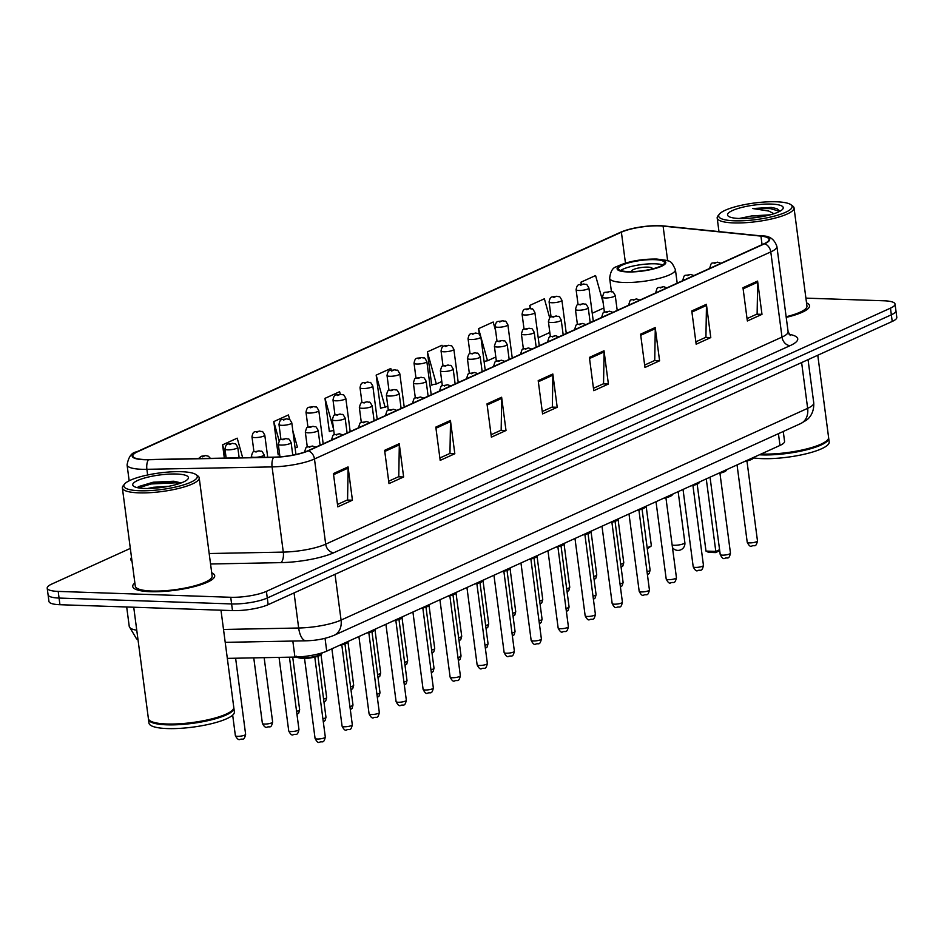 <?xml version="1.0" encoding="UTF-8"?>
<svg xmlns="http://www.w3.org/2000/svg" width="944" height="944" viewBox="0 0 944 944"><rect width="100%" height="100%" fill="white"/><g stroke="black" fill="none" stroke-linecap="round" stroke-linejoin="round"><path stroke-width="1.42" d="M783.26 431.479L784.558 441.344A25.842 5.817 172.5 0 1 779.98 445.438L326.73 651.136A25.842 5.817 172.5 0 1 294.929 657.071L227.327 658.381M130.331 548.405L51.778 584.053A25.842 5.817 -7.5 0 0 47.2 588.136L48.958 601.446A25.842 5.817 -7.5 0 0 59.944 604.715L232.484 610.591A25.842 5.817 -7.5 0 0 268.155 604.667L892.222 321.456A25.842 5.817 -7.5 0 0 896.8 317.361L895.927 310.706A25.842 5.817 -7.5 0 1 891.348 314.8A25.842 5.817 -7.5 0 0 895.927 310.706L895.042 304.051A25.842 5.817 -7.5 0 0 884.056 300.794L805.905 298.127M47.2 588.136A25.842 5.817 -7.5 0 0 58.186 591.404L230.737 597.281L231.61 603.936A25.842 5.817 -7.5 0 0 267.282 598.012L891.348 314.8L267.282 598.012A25.842 5.817 -7.5 0 1 231.61 603.936L59.059 598.059L231.61 603.936L232.484 610.591M48.073 594.791A25.842 5.817 -7.5 0 0 59.059 598.059A25.842 5.817 -7.5 0 1 48.073 594.791M150.308 591.687A41.335 9.298 -7.5 0 0 193.249 586.873A41.335 9.298 -7.5 0 0 214.701 575.675A41.335 9.298 -7.5 0 0 211.716 572.796A41.335 9.298 -7.5 0 1 214.701 575.675A41.335 9.298 -7.5 0 1 193.249 586.873A41.335 9.298 -7.5 0 1 150.308 591.687A41.335 9.298 -7.5 0 1 132.726 586.46A41.335 9.298 -7.5 0 0 150.308 591.687M786.222 317.373A41.335 9.298 -7.5 0 0 809.515 305.726A41.335 9.298 -7.5 0 0 806.53 302.859A41.335 9.298 -7.5 0 1 809.515 305.726A41.335 9.298 -7.5 0 1 786.222 317.373M144.574 459.527A27.553 6.195 172.5 0 1 132.844 456.046A27.553 6.195 172.5 0 1 137.73 451.68L621.388 232.189A27.553 6.195 172.5 0 1 663.089 226.112L760.947 236.118A27.553 6.195 172.5 0 1 769.006 239.351A27.553 6.195 172.5 0 1 764.121 243.717L307.815 450.807A27.553 6.195 172.5 0 1 273.902 457.144L148.704 459.551A27.553 6.195 172.5 0 1 144.574 459.527M144.184 459.704A28.249 6.36 -7.5 0 0 148.42 459.728L273.607 457.321A28.249 6.36 -7.5 0 0 308.369 450.819L764.687 243.741A28.249 6.36 -7.5 0 0 761.43 235.941L663.573 225.946A28.249 6.36 -7.5 0 0 660.281 225.71A28.249 6.36 -7.5 0 0 626.061 230.218A28.249 6.36 -7.5 0 0 620.822 232.165L137.163 451.657A28.249 6.36 -7.5 0 0 144.184 459.704M442.5 347.062L441.993 345.256L427.372 351.888L431.75 385.164L432.989 384.609M289.714 419.62L288.416 414.947L273.784 421.59L278.173 454.866L279.412 454.3M340.324 394.285L339.604 391.713L324.984 398.356L329.362 431.632L330.601 431.066M391.276 370.178L390.804 368.479L376.172 375.122L380.55 408.398L381.789 407.832M134.874 582.92A41.335 9.298 -7.5 0 0 132.726 586.46A41.335 9.298 -7.5 0 1 134.874 582.92M230.737 597.281A25.842 5.817 -7.5 0 0 266.409 591.357L890.475 308.145A25.842 5.817 -7.5 0 0 895.042 304.051M655.207 327.533L659.596 360.809L644.964 367.452L640.587 334.176L655.207 327.533A6.891 5.393 -114.4 0 1 655.278 328.689L640.728 335.285M706.407 304.298L710.785 337.586L696.165 344.218L691.775 310.942L706.407 304.298A6.891 5.393 -114.4 0 1 706.466 305.455L691.928 312.063M757.595 281.076L761.985 314.352L747.353 320.984L742.975 287.708L757.595 281.076A6.891 5.393 -114.4 0 1 757.666 282.221L743.117 288.829M501.63 397.235L506.008 430.511L491.387 437.155L487.01 403.867L501.63 397.235A6.891 5.393 -114.4 0 1 501.701 398.392L487.151 404.988M450.441 420.469L454.819 453.745L440.187 460.377L435.809 427.101L450.441 420.469A6.891 5.393 -114.4 0 1 450.5 421.614L435.963 428.222M399.241 443.704L403.631 476.98L388.999 483.611L384.621 450.335L399.241 443.704A6.891 5.393 -114.4 0 1 399.312 444.848L384.763 451.456M348.053 466.926L352.431 500.214L337.81 506.845L333.421 473.569L348.053 466.926A6.891 5.393 -114.4 0 1 348.124 468.082L333.574 474.69M604.018 350.767L608.396 384.043L593.776 390.686L589.386 357.41L604.018 350.767A6.891 5.393 -114.4 0 1 604.089 351.923L589.54 358.519M552.83 374.001L557.208 407.277L542.576 413.92L538.198 380.644L552.83 374.001A6.891 5.393 -114.4 0 1 552.889 375.157L538.34 381.754M495.647 330.837L493.181 322.022L478.561 328.654L479.281 334.176M549.715 317.916L544.381 298.788L529.749 305.419L530.162 308.499M603.181 302.835L595.57 275.554L580.949 282.185L581.209 284.179M242.679 457.746L237.215 438.181L222.595 444.825L224.342 458.1M557.208 407.277L552.004 407.1M542.269 411.525L552.346 406.947L552.889 375.157M608.396 384.043L603.192 383.866M593.457 388.291L603.546 383.712L604.089 351.923M352.431 500.214L347.227 500.037M337.492 504.45L347.569 499.872L348.124 468.082M403.631 476.98L398.427 476.803M388.68 481.216L398.769 476.637L399.312 444.848M454.819 453.745L449.615 453.568M439.88 457.982L449.958 453.415L450.5 421.614M506.008 430.511L500.816 430.334M491.069 434.759L501.158 430.181L501.701 398.392M761.985 314.352L756.781 314.175M747.034 318.588L757.123 314.01L757.666 282.221M710.785 337.586L705.581 337.409M695.846 341.822L705.923 337.244L706.466 305.455M659.596 360.809L654.393 360.632M644.646 365.057L654.735 360.478L655.278 328.689M376.172 375.122L385.128 407.242L380.515 408.068M387.772 406.038L385.128 407.242M324.984 398.356L333.562 429.142M333.751 430.499L329.314 431.302M273.784 421.59L279.188 440.966M292.852 430.853L297.372 447.067L295.118 448.081M279.625 454.265L278.126 454.536M222.595 444.825L226.029 457.144M427.372 351.888L436.329 384.007L431.703 384.833M441.792 381.518L436.329 384.007M478.561 328.654L480.614 336.029M480.826 336.796L487.517 360.773L484.071 361.387M495.812 357.009L487.517 360.773M529.749 305.419L530.622 308.546M537.714 333.952L538.198 337.633M549.833 332.489L538.705 337.539M580.949 282.185L581.492 284.132M603.853 307.968L592.23 313.243M181.531 471.717A37.028 8.331 -7.5 0 0 124.596 484.024A37.028 8.331 -7.5 0 0 139.606 490.75A37.028 8.331 -7.5 0 0 181.708 485.464A37.028 8.331 -7.5 0 0 196.045 474.62A37.028 8.331 -7.5 0 0 181.531 471.717M124.596 484.024L123.145 485.818A38.751 8.72 -7.5 0 0 122.366 487.954A38.751 8.72 -7.5 0 0 138.851 492.851A38.751 8.72 -7.5 0 0 179.1 488.331A38.751 8.72 -7.5 0 0 199.208 477.841A38.751 8.72 -7.5 0 0 197.91 475.977L196.045 474.62M122.366 487.954L135.287 586.13A38.751 8.72 -7.5 0 0 151.772 591.027A38.751 8.72 -7.5 0 0 192.021 586.507A38.751 8.72 -7.5 0 0 212.14 576.005L199.208 477.841M133.729 607.228L148.385 718.549A43.058 9.688 -7.5 0 0 149.825 720.614A43.058 9.688 -7.5 0 0 166.699 723.989A43.058 9.688 -7.5 0 0 232.908 709.676A43.058 9.688 -7.5 0 0 233.77 707.316L220.979 610.202M150.072 720.779A42.633 9.593 -7.5 0 0 150.297 720.956A42.633 9.593 -7.5 0 0 166.994 724.296A42.633 9.593 -7.5 0 0 232.543 710.124A42.633 9.593 -7.5 0 0 232.72 709.9M148.479 718.962A43.058 9.688 -7.5 0 0 148.491 719.387A43.058 9.688 -7.5 0 0 166.805 724.827A43.058 9.688 -7.5 0 0 211.527 719.812A43.058 9.688 -7.5 0 0 233.876 708.142A43.058 9.688 -7.5 0 0 233.782 707.729M148.491 719.387L148.987 723.128A43.058 9.688 -7.5 0 0 167.3 728.567A43.058 9.688 -7.5 0 0 212.022 723.552A43.058 9.688 -7.5 0 0 234.372 711.882L233.876 708.142M147.63 488.485L153.542 487.281L168.587 486.325M144.68 488.449A28.084 6.313 -7.5 0 0 187.844 479.115A28.084 6.313 -7.5 0 0 176.469 474.018A28.084 6.313 -7.5 0 0 144.55 478.018A28.084 6.313 -7.5 0 0 133.67 486.243A28.084 6.313 -7.5 0 0 144.68 488.449M181.142 482.95L173.885 481.216L153.199 482.207L138.379 486.656M138.308 487.836L151.229 483.965L175.254 482.832L179.655 483.493M138.261 486.738L151.087 482.927L175.124 481.794L180.776 482.762M628.279 271.601A23.258 5.227 -7.5 0 0 652.434 268.898A23.258 5.227 -7.5 0 0 664.493 262.597A23.258 5.227 -7.5 0 0 654.605 259.659A23.258 5.227 -7.5 0 0 630.45 262.361A23.258 5.227 -7.5 0 0 618.391 268.662A23.258 5.227 -7.5 0 0 628.279 271.601M662.83 264.922A23.258 5.227 -7.5 0 0 655.148 263.813A23.258 5.227 -7.5 0 0 620.597 270.491M647.159 547.815L651.372 545.892L646.144 506.196M651.372 545.892L647.289 548.83M706.265 478.891L715.812 551.426L705.994 551.084L697.179 484.178M719.717 550.73L715.599 552.594L715.812 551.426L719.588 549.715M715.599 552.594L708.59 552.358L705.994 551.084M652.044 268.993A10.337 2.325 -7.5 0 0 652.233 268.438A10.337 2.325 -7.5 0 0 647.844 267.128A10.337 2.325 -7.5 0 0 637.106 268.332A10.337 2.325 -7.5 0 0 631.748 271.14A10.337 2.325 -7.5 0 0 632.067 271.612M776.357 201.78A37.028 8.331 -7.5 0 0 719.411 214.087A37.028 8.331 -7.5 0 0 734.42 220.802A37.028 8.331 -7.5 0 0 776.523 215.527A37.028 8.331 -7.5 0 0 790.86 204.683A37.028 8.331 -7.5 0 0 776.357 201.78M719.411 214.087L717.959 215.881A38.751 8.72 -7.5 0 0 717.18 218.017A38.751 8.72 -7.5 0 0 733.665 222.914A38.751 8.72 -7.5 0 0 773.915 218.394A38.751 8.72 -7.5 0 0 794.034 207.892A38.751 8.72 -7.5 0 0 792.736 206.04L790.86 204.683M761.029 454.04A43.058 9.688 -7.5 0 0 761.513 454.052A43.058 9.688 -7.5 0 0 827.723 439.739A43.058 9.688 -7.5 0 0 828.584 437.367L817.775 355.239M760.439 454.3A42.633 9.593 -7.5 0 0 761.82 454.359A42.633 9.593 -7.5 0 0 827.357 440.187A42.633 9.593 -7.5 0 0 827.534 439.963M759.389 454.784A43.058 9.688 -7.5 0 0 761.619 454.89A43.058 9.688 -7.5 0 0 806.353 449.863A43.058 9.688 -7.5 0 0 828.69 438.205A43.058 9.688 -7.5 0 0 828.596 437.792M753.831 457.934A43.058 9.688 -7.5 0 0 762.115 458.631A43.058 9.688 -7.5 0 0 806.837 453.616A43.058 9.688 -7.5 0 0 829.186 441.945L828.69 438.205M770.316 214.807L751.731 215.928L765.938 215.869M780.015 211.196L776.77 208.612L771.272 207.42L752.793 208.541L768.782 211.055L773.549 213.533M739.494 218.501A28.084 6.313 -7.5 0 0 782.67 209.167A28.084 6.313 -7.5 0 0 771.283 204.081A28.084 6.313 -7.5 0 0 739.364 208.081A28.084 6.313 -7.5 0 0 728.497 216.306A28.084 6.313 -7.5 0 0 739.494 218.501M751.731 215.928L739.565 218.406M786.14 316.736A38.751 8.72 -7.5 0 0 806.955 306.068L794.034 207.892M752.793 208.541L770.269 208.6L779.791 211.314M771.272 207.42L776.947 208.683M749.536 218.253L754.976 217.71M292.829 641.047L294.929 657.071M325.043 638.333L326.73 651.136M778.434 433.674L779.98 445.438M138.025 639.843L136.514 638.817L129.257 626.497A34.444 7.753 -7.5 0 0 136.75 630.226M268.155 604.667L266.409 591.357M59.944 604.715L58.186 591.404M892.222 321.456L890.475 308.145M223.516 629.459L298.67 628.008L294.056 592.915M334.152 635.288A17.228 13.487 -114.4 0 0 341.067 620.09L807.651 408.339A34.444 7.753 -7.5 0 0 813.752 402.887C814.306 414.593 807.415 419.525 806.329 420.233L800.736 423.549L334.152 635.288C325.833 638.71 316.5 640.539 306.175 640.799A17.228 7.493 -91.1 0 1 298.67 628.008A34.444 7.753 -7.5 0 0 341.067 620.09L335.037 574.318M800.736 423.549A17.228 13.487 -114.4 0 0 807.651 408.339L801.621 362.567M764.687 243.741A8.614 6.75 65.6 0 1 770.788 251.895L314.47 458.985A34.444 7.753 172.5 0 1 272.084 466.902L146.886 469.31A34.444 7.753 172.5 0 1 141.718 469.286A34.444 7.753 172.5 0 1 127.074 464.932L129.163 480.803M148.42 459.728A8.614 3.741 -91.1 0 0 146.886 469.31L147.642 474.985M273.607 457.321A8.614 3.741 -91.1 0 0 272.084 466.902L283.294 552.098A34.444 7.753 -7.5 0 0 325.692 544.169L314.47 458.985A8.614 6.75 -114.4 0 0 308.369 450.819M761.43 235.941A8.614 6.089 -84.2 0 1 761.666 235.965C769.266 235.563 774.34 239.056 776.888 246.443A34.444 7.753 172.5 0 1 770.788 251.895L782.01 337.091A34.444 7.753 -7.5 0 0 788.098 331.639L790.258 335.498M663.573 225.946A8.614 6.089 -84.2 0 1 663.809 225.958L761.666 235.965A8.614 6.089 -84.2 0 1 761.961 236M660.281 225.71L663.809 225.958A8.614 6.089 -84.2 0 1 664.057 225.994M620.822 232.165A8.614 6.75 -114.4 0 0 620.279 232.377L136.62 451.869A8.614 6.75 65.6 0 1 137.163 451.657M789.101 334.306A43.058 9.688 172.5 0 1 790.116 345.646L333.798 552.736A43.058 9.688 172.5 0 1 280.805 562.636L210.559 563.993M132.042 561.444A43.058 9.688 172.5 0 1 131.511 557.444M209.179 553.526L283.294 552.098A8.614 3.741 88.9 0 1 280.805 562.636M333.798 552.736A8.614 6.75 -114.4 0 1 325.692 544.169L782.01 337.091A8.614 6.75 -114.4 0 0 790.116 345.646M760.947 236.118L762.068 244.649M663.089 226.112L667.656 260.792M621.388 232.189L625.447 263.069M655.337 259.317A24.544 5.522 -7.5 0 0 621.447 264.945A24.544 5.522 -7.5 0 0 627.548 271.931A24.544 5.522 -7.5 0 0 661.437 266.314A24.544 5.522 -7.5 0 0 655.337 259.317M623.772 282.468A33.158 7.458 172.5 0 1 609.659 278.279C610.473 271.494 612.715 267.659 616.397 266.751C627.3 261.512 640.74 258.939 656.729 259.034C671.715 261.134 670.547 259.86 675.408 269.618A33.158 7.458 172.5 0 1 658.204 278.598A33.158 7.458 172.5 0 1 623.772 282.468M672.482 547.591A6.891 6.891 0 0 0 684.86 542.599A6.891 1.546 172.5 0 1 683.633 543.697A6.891 1.546 172.5 0 1 674.122 545.266A6.891 1.546 172.5 0 1 672.14 545.03M237.569 736.308A5.168 1.168 -7.5 0 0 242.938 735.706A5.168 1.168 -7.5 0 0 245.629 734.314C244.012 741.477 242.643 738.137 239.87 739.506C238.513 740.061 237.015 738.774 235.375 735.659A5.168 1.168 -7.5 0 0 237.569 736.308M202.594 456.837L205.025 455.728L202.594 456.837M264.591 724.06A5.168 1.168 -7.5 0 0 269.949 723.446A5.168 1.168 -7.5 0 0 272.639 722.054C271.022 729.216 269.654 725.877 266.881 727.246C265.524 727.8 264.025 726.514 262.385 723.399A5.168 1.168 -7.5 0 0 264.591 724.06M239.151 457.816L237.77 447.338A6.455 1.451 172.5 0 1 234.419 449.084A6.455 1.451 172.5 0 1 227.705 449.84A6.455 1.451 172.5 0 1 224.967 449.025L226.147 458.064M229.604 444.577L232.035 443.468L229.604 444.577M296.569 711.292A5.168 1.168 -7.5 0 0 299.649 709.794L298.729 713.086L296.982 714.419M267.707 457.262L264.78 435.078A6.455 1.451 172.5 0 1 261.429 436.836A6.455 1.451 172.5 0 1 254.715 437.579A6.455 1.451 172.5 0 1 251.977 436.765L253.948 451.787M256.615 432.317L259.045 431.207L256.615 432.317M323.58 699.032A5.168 1.168 -7.5 0 0 326.659 697.533L325.739 700.826L323.993 702.171M295.956 454.477L291.79 422.818A6.455 1.451 172.5 0 1 288.439 424.576A6.455 1.451 172.5 0 1 281.737 425.319A6.455 1.451 172.5 0 1 278.987 424.505L280.958 439.526M283.625 420.056L286.056 418.947L283.625 420.056M350.59 686.772A5.168 1.168 -7.5 0 0 353.67 685.273L352.749 688.565L351.003 689.911M323.178 443.833L318.801 410.569A6.455 1.451 172.5 0 1 315.449 412.316A6.455 1.451 172.5 0 1 308.747 413.071A6.455 1.451 172.5 0 1 305.998 412.245L307.968 427.278M310.635 407.796L313.066 406.699L310.635 407.796M377.6 674.512A5.168 1.168 -7.5 0 0 380.68 673.025L379.759 676.317L378.013 677.65M350.189 431.573L345.811 398.309A6.455 1.451 172.5 0 1 342.46 400.055A6.455 1.451 172.5 0 1 335.757 400.811A6.455 1.451 172.5 0 1 333.008 399.996L334.978 415.018M337.645 395.548L340.076 394.439L337.645 395.548M404.61 662.251A5.168 1.168 -7.5 0 0 407.69 660.765L406.77 664.057L405.023 665.39M377.199 419.313L372.821 386.049A6.455 1.451 172.5 0 1 369.47 387.795A6.455 1.451 172.5 0 1 362.767 388.55A6.455 1.451 172.5 0 1 360.018 387.736L361.989 402.758M364.655 383.288L367.086 382.178L364.655 383.288M431.62 650.003A5.168 1.168 -7.5 0 0 434.7 648.504L433.78 651.797L432.033 653.13M404.209 407.053L399.831 373.789A6.455 1.451 172.5 0 1 396.48 375.535A6.455 1.451 172.5 0 1 389.778 376.29A6.455 1.451 172.5 0 1 387.028 375.476L388.999 390.497M391.666 371.027L394.096 369.918L391.666 371.027M458.631 637.743A5.168 1.168 -7.5 0 0 461.71 636.244L460.79 639.536L459.044 640.882M431.219 394.793L426.841 361.528A6.455 1.451 172.5 0 1 423.49 363.287A6.455 1.451 172.5 0 1 416.788 364.03A6.455 1.451 172.5 0 1 414.038 363.216L416.009 378.237M418.676 358.767L421.107 357.658L418.676 358.767M485.641 625.483A5.168 1.168 -7.5 0 0 488.721 623.984L487.8 627.276L486.054 628.621M458.229 382.532L453.852 349.28A6.455 1.451 172.5 0 1 450.5 351.026A6.455 1.451 172.5 0 1 443.798 351.782A6.455 1.451 172.5 0 1 441.049 350.956L443.031 365.989M445.686 346.507L448.117 345.41L445.686 346.507M512.651 613.222A5.168 1.168 -7.5 0 0 515.731 611.736L514.81 615.028L513.064 616.361M485.24 370.284L480.862 337.02A6.455 1.451 172.5 0 1 477.511 338.766A6.455 1.451 172.5 0 1 470.808 339.521A6.455 1.451 172.5 0 1 468.059 338.707L470.041 353.729M472.696 334.259L475.139 333.149L472.696 334.259M539.661 600.962A5.168 1.168 -7.5 0 0 542.741 599.475L541.821 602.768L540.074 604.101M512.25 358.024L507.872 324.76A6.455 1.451 172.5 0 1 504.521 326.506A6.455 1.451 172.5 0 1 497.818 327.261A6.455 1.451 172.5 0 1 495.069 326.447L497.051 341.468M499.706 321.998L502.149 320.889L499.706 321.998M566.671 588.714A5.168 1.168 -7.5 0 0 569.751 587.215L568.831 590.507L567.084 591.841M539.272 345.764L534.882 312.499A6.455 1.451 172.5 0 1 531.531 314.246A6.455 1.451 172.5 0 1 524.829 315.001A6.455 1.451 172.5 0 1 522.079 314.187L524.062 329.208M526.717 309.738L529.159 308.629L526.717 309.738M593.682 576.454A5.168 1.168 -7.5 0 0 596.761 574.955L595.841 578.247L594.095 579.592M566.282 333.503L561.892 300.239A6.455 1.451 172.5 0 1 558.541 301.997A6.455 1.451 172.5 0 1 551.839 302.741A6.455 1.451 172.5 0 1 549.089 301.927L551.072 316.948M553.727 297.478L556.169 296.369L553.727 297.478M620.692 564.193A5.168 1.168 -7.5 0 0 623.772 562.695L622.851 565.987L621.105 567.332M593.292 321.243L588.903 287.991A6.455 1.451 172.5 0 1 585.551 289.737A6.455 1.451 172.5 0 1 578.849 290.492A6.455 1.451 172.5 0 1 576.1 289.666L578.082 304.7M580.737 285.218L583.18 284.12L580.737 285.218M298.965 729.535C297.348 736.698 295.991 733.37 293.206 734.739C291.932 735.612 290.433 734.326 288.722 730.892A5.168 1.168 -7.5 0 0 290.917 731.541A5.168 1.168 -7.5 0 0 296.286 730.939A5.168 1.168 -7.5 0 0 298.965 729.535L289.442 657.177M254.042 457.321A6.455 1.451 172.5 0 1 251.293 456.507C253.488 449.497 252.013 452.825 259.069 450.807C262.526 452.2 260.768 449.073 264.108 454.819A6.455 1.451 172.5 0 1 260.756 456.577A6.455 1.451 172.5 0 1 254.042 457.321M258.373 450.949L255.93 452.058L258.373 450.949M281.052 445.072A6.455 1.451 172.5 0 1 278.303 444.246C280.498 437.249 279.023 440.565 286.079 438.547C289.537 439.951 287.778 436.812 291.118 442.571A6.455 1.451 172.5 0 1 287.767 444.317A6.455 1.451 172.5 0 1 281.052 445.072M285.383 438.7L282.94 439.798L285.383 438.7M322.895 718.773A5.168 1.168 -7.5 0 0 325.975 717.275L317.939 656.198M308.063 432.812A6.455 1.451 172.5 0 1 305.313 431.998C307.508 424.989 306.033 428.316 313.089 426.299C316.547 427.691 314.789 424.552 318.128 430.311A6.455 1.451 172.5 0 1 314.777 432.057A6.455 1.451 172.5 0 1 308.063 432.812M312.393 426.44L309.951 427.549L312.393 426.44M349.905 706.513A5.168 1.168 -7.5 0 0 352.985 705.026L344.949 643.95M335.073 420.552A6.455 1.451 172.5 0 1 332.323 419.738C334.518 412.729 333.043 416.056 340.1 414.038C343.557 415.431 341.799 412.292 345.138 418.05A6.455 1.451 172.5 0 1 341.787 419.797A6.455 1.451 172.5 0 1 335.073 420.552M339.403 414.18L336.961 415.289L339.403 414.18M376.927 694.253A5.168 1.168 -7.5 0 0 379.995 692.766L371.96 631.689M362.083 408.292A6.455 1.451 172.5 0 1 359.345 407.478C361.528 400.468 360.053 403.796 367.11 401.778C370.567 403.171 368.809 400.032 372.148 405.79A6.455 1.451 172.5 0 1 368.797 407.537A6.455 1.451 172.5 0 1 362.083 408.292M366.414 401.92L363.971 403.029L366.414 401.92M403.938 682.005A5.168 1.168 -7.5 0 0 407.006 680.506L398.97 619.429M389.093 396.032A6.455 1.451 172.5 0 1 386.356 395.217C388.539 388.208 387.064 391.536 394.12 389.518C397.577 390.91 395.819 387.783 399.159 393.53A6.455 1.451 172.5 0 1 395.807 395.288A6.455 1.451 172.5 0 1 389.093 396.032M393.424 389.66L390.993 390.769L393.424 389.66M430.948 669.744A5.168 1.168 -7.5 0 0 434.016 668.246L425.98 607.169M416.103 383.783A6.455 1.451 172.5 0 1 413.366 382.957C415.549 375.96 414.074 379.276 421.13 377.258C424.588 378.662 422.829 375.523 426.169 381.282A6.455 1.451 172.5 0 1 422.818 383.028A6.455 1.451 172.5 0 1 416.103 383.783M420.434 377.411L418.003 378.509L420.434 377.411M457.958 657.484A5.168 1.168 -7.5 0 0 461.038 655.986L452.99 594.909M443.114 371.523A6.455 1.451 172.5 0 1 440.376 370.709C442.559 363.7 441.084 367.027 448.14 365.009C451.598 366.402 449.84 363.263 453.179 369.021A6.455 1.451 172.5 0 1 449.828 370.768A6.455 1.451 172.5 0 1 443.114 371.523M447.444 365.151L445.013 366.26L447.444 365.151M484.968 645.224A5.168 1.168 -7.5 0 0 488.048 643.737L480 582.66M470.124 359.263A6.455 1.451 172.5 0 1 467.386 358.449C469.581 351.439 468.094 354.767 475.151 352.749C478.608 354.142 476.85 351.003 480.189 356.761A6.455 1.451 172.5 0 1 476.838 358.508A6.455 1.451 172.5 0 1 470.124 359.263M474.454 352.891L472.024 354L474.454 352.891M511.978 632.964A5.168 1.168 -7.5 0 0 515.058 631.477L507.011 570.4M497.134 347.003A6.455 1.451 172.5 0 1 494.396 346.188C496.591 339.179 495.104 342.507 502.161 340.489C505.618 341.881 503.86 338.743 507.199 344.501A6.455 1.451 172.5 0 1 503.848 346.247A6.455 1.451 172.5 0 1 497.134 347.003M501.465 340.631L499.034 341.74L501.465 340.631M538.989 620.715A5.168 1.168 -7.5 0 0 542.068 619.217L534.021 558.14M524.156 334.742A6.455 1.451 172.5 0 1 521.407 333.928C523.601 326.919 522.115 330.247 529.171 328.229C532.628 329.621 530.87 326.494 534.21 332.241A6.455 1.451 172.5 0 1 530.858 333.999A6.455 1.451 172.5 0 1 524.156 334.742M528.475 328.37L526.044 329.48L528.475 328.37M565.999 608.455A5.168 1.168 -7.5 0 0 569.079 606.957L561.031 545.88M551.166 322.494A6.455 1.451 172.5 0 1 548.417 321.668C550.612 314.671 549.125 317.986 556.181 315.969C559.639 317.373 557.88 314.234 561.22 319.992A6.455 1.451 172.5 0 1 557.869 321.739A6.455 1.451 172.5 0 1 551.166 322.494M555.485 316.122L553.054 317.219L555.485 316.122M593.009 596.195A5.168 1.168 -7.5 0 0 596.089 594.696L588.041 533.62M578.176 310.234A6.455 1.451 172.5 0 1 575.427 309.42C577.622 302.41 576.135 305.738 583.191 303.72C586.649 305.113 584.891 301.974 588.23 307.732A6.455 1.451 172.5 0 1 584.879 309.479A6.455 1.451 172.5 0 1 578.176 310.234M582.495 303.862L580.064 304.971L582.495 303.862M620.019 583.935A5.168 1.168 -7.5 0 0 623.099 582.448L615.051 521.371M605.187 297.974A6.455 1.451 172.5 0 1 602.437 297.159C604.632 290.15 603.145 293.478 610.202 291.46C613.659 292.852 611.901 289.714 615.24 295.472A6.455 1.451 172.5 0 1 611.889 297.218A6.455 1.451 172.5 0 1 605.187 297.974M609.505 291.602L607.075 292.711L609.505 291.602M647.029 571.675A5.168 1.168 -7.5 0 0 650.109 570.188L642.062 509.111M297.183 657A12.921 2.903 -7.5 0 0 301.915 657.826A12.921 2.903 -7.5 0 0 315.202 656.351A12.921 2.903 -7.5 0 0 322.046 652.882M325.302 737.028C323.686 744.191 322.317 740.851 319.544 742.22C318.258 743.093 316.771 741.807 315.06 738.373A5.168 1.168 -7.5 0 0 317.255 739.022A5.168 1.168 -7.5 0 0 322.624 738.42A5.168 1.168 -7.5 0 0 325.302 737.028L314.789 657.118M321.279 653.991A12.06 2.714 172.5 0 1 314.588 657.142A12.06 2.714 172.5 0 1 302.517 658.428M352.313 724.768C350.696 731.93 349.327 728.591 346.554 729.96C345.268 730.833 343.781 729.559 342.07 726.113A5.168 1.168 -7.5 0 0 344.265 726.762A5.168 1.168 -7.5 0 0 349.634 726.16A5.168 1.168 -7.5 0 0 352.313 724.768L341.799 644.858M304.806 452.011A6.455 1.451 172.5 0 1 304.641 451.739C306.835 444.73 305.36 448.058 312.417 446.04L315.827 447.173M311.721 446.182L309.278 447.291L311.721 446.182M342.283 644.068A12.921 2.903 -7.5 0 0 348.938 641.059M348.289 641.731A12.06 2.714 172.5 0 1 339.557 645.307M379.323 712.508C377.706 719.67 376.337 716.343 373.564 717.711C372.29 718.573 370.791 717.298 369.08 713.853A5.168 1.168 -7.5 0 0 371.275 714.514A5.168 1.168 -7.5 0 0 376.644 713.912A5.168 1.168 -7.5 0 0 379.323 712.508L368.809 632.598M331.958 439.845A6.455 1.451 172.5 0 1 331.651 439.479C333.846 432.47 332.371 435.798 339.427 433.78L342.837 434.913M338.731 433.921L336.288 435.031L338.731 433.921M369.293 631.819A12.921 2.903 -7.5 0 0 375.948 628.798M375.299 629.483A12.06 2.714 172.5 0 1 366.567 633.046M406.333 700.247C404.716 707.41 403.348 704.082 400.575 705.451C399.3 706.324 397.802 705.038 396.091 701.604A5.168 1.168 -7.5 0 0 398.285 702.253A5.168 1.168 -7.5 0 0 403.654 701.652A5.168 1.168 -7.5 0 0 406.333 700.247L395.819 620.338M358.968 427.585A6.455 1.451 172.5 0 1 358.661 427.219C360.856 420.21 359.381 423.537 366.437 421.52L369.847 422.652M365.741 421.661L363.298 422.77L365.741 421.661M396.303 619.559A12.921 2.903 -7.5 0 0 402.958 616.538M402.309 617.223A12.06 2.714 172.5 0 1 393.577 620.798M433.343 687.987C431.727 695.162 430.358 691.822 427.585 693.191C426.31 694.064 424.812 692.778 423.101 689.344A5.168 1.168 -7.5 0 0 425.296 689.993A5.168 1.168 -7.5 0 0 430.665 689.391A5.168 1.168 -7.5 0 0 433.343 687.987L422.829 608.089M385.978 415.325A6.455 1.451 172.5 0 1 385.671 414.959C387.866 407.961 386.391 411.277 393.447 409.259L396.858 410.392M392.751 409.413L390.309 410.51L392.751 409.413M423.313 607.299A12.921 2.903 -7.5 0 0 429.968 604.278M429.319 604.962A12.06 2.714 172.5 0 1 420.587 608.538M460.353 675.739C458.737 682.901 457.368 679.562 454.595 680.931C453.321 681.804 451.822 680.518 450.111 677.084A5.168 1.168 -7.5 0 0 452.306 677.733A5.168 1.168 -7.5 0 0 457.675 677.131A5.168 1.168 -7.5 0 0 460.353 675.739L449.84 595.829M412.988 403.076A6.455 1.451 172.5 0 1 412.681 402.71C414.876 395.701 413.401 399.029 420.458 397.011L423.868 398.132M419.761 397.153L417.319 398.262L419.761 397.153M450.323 595.039A12.921 2.903 -7.5 0 0 456.979 592.018M456.33 592.702A12.06 2.714 172.5 0 1 447.598 596.278M487.364 663.479C485.747 670.641 484.39 667.302 481.605 668.671C480.331 669.544 478.832 668.258 477.121 664.824A5.168 1.168 -7.5 0 0 479.316 665.473A5.168 1.168 -7.5 0 0 484.685 664.871A5.168 1.168 -7.5 0 0 487.364 663.479L476.85 583.569M439.998 390.816A6.455 1.451 172.5 0 1 439.692 390.45C441.886 383.441 440.411 386.769 447.468 384.751L450.878 385.872M446.772 384.892L444.329 386.002L446.772 384.892M477.334 582.778A12.921 2.903 -7.5 0 0 483.989 579.769M483.34 580.442A12.06 2.714 172.5 0 1 474.608 584.017M514.374 651.218C512.757 658.381 511.4 655.042 508.615 656.422C507.341 657.284 505.842 656.009 504.131 652.564A5.168 1.168 -7.5 0 0 506.326 653.224A5.168 1.168 -7.5 0 0 511.695 652.623A5.168 1.168 -7.5 0 0 514.374 651.218L503.86 571.309M467.009 378.556A6.455 1.451 172.5 0 1 466.702 378.19C468.897 371.181 467.422 374.508 474.478 372.491L477.888 373.623M473.782 372.632L471.339 373.741L473.782 372.632M504.344 570.53A12.921 2.903 -7.5 0 0 510.999 567.509M510.35 568.194A12.06 2.714 172.5 0 1 501.618 571.757M541.384 638.958C539.767 646.121 538.41 642.793 535.626 644.162C534.351 645.035 532.853 643.749 531.142 640.303A5.168 1.168 -7.5 0 0 533.336 640.964A5.168 1.168 -7.5 0 0 538.705 640.362A5.168 1.168 -7.5 0 0 541.384 638.958L530.87 559.049M494.019 366.296A6.455 1.451 172.5 0 1 493.712 365.93C495.907 358.921 494.432 362.248 501.488 360.23L504.898 361.363M500.792 360.372L498.349 361.481L500.792 360.372M531.354 558.27A12.921 2.903 -7.5 0 0 538.009 555.249M537.36 555.933A12.06 2.714 172.5 0 1 528.628 559.509M568.394 626.698C566.778 633.861 565.421 630.533 562.636 631.902C561.361 632.775 559.863 631.489 558.152 628.055A5.168 1.168 -7.5 0 0 560.347 628.704A5.168 1.168 -7.5 0 0 565.716 628.102A5.168 1.168 -7.5 0 0 568.394 626.698L557.88 546.8M521.029 354.035A6.455 1.451 172.5 0 1 520.722 353.67C522.917 346.672 521.442 349.988 528.498 347.97L531.909 349.103M527.802 348.124L525.36 349.221L527.802 348.124M558.364 546.01A12.921 2.903 -7.5 0 0 565.019 542.989M564.37 543.673A12.06 2.714 172.5 0 1 555.638 547.249M595.404 614.45C593.788 621.612 592.431 618.273 589.646 619.642C588.372 620.515 586.873 619.229 585.162 615.795A5.168 1.168 -7.5 0 0 587.357 616.444A5.168 1.168 -7.5 0 0 592.726 615.842A5.168 1.168 -7.5 0 0 595.404 614.45L584.891 534.54M548.039 341.787A6.455 1.451 172.5 0 1 547.732 341.421C549.927 334.412 548.452 337.74 555.509 335.722L558.919 336.843M554.812 335.863L552.37 336.973L554.812 335.863M585.374 533.749A12.921 2.903 -7.5 0 0 592.03 530.729M591.381 531.413A12.06 2.714 172.5 0 1 582.649 534.988M622.415 602.189C620.81 609.352 619.441 606.013 616.668 607.381C615.382 608.255 613.883 606.968 612.172 603.535A5.168 1.168 -7.5 0 0 614.367 604.184A5.168 1.168 -7.5 0 0 619.736 603.582A5.168 1.168 -7.5 0 0 622.415 602.189L611.901 522.28M575.049 329.527A6.455 1.451 172.5 0 1 574.743 329.161C576.937 322.152 575.462 325.479 582.519 323.462L585.929 324.583M581.823 323.603L579.38 324.712L581.823 323.603M612.385 521.489A12.921 2.903 -7.5 0 0 619.04 518.48M618.391 519.153A12.06 2.714 172.5 0 1 609.659 522.728M649.425 589.929C647.82 597.092 646.451 593.752 643.678 595.133C642.392 595.994 640.893 594.72 639.182 591.274A5.168 1.168 -7.5 0 0 641.377 591.935A5.168 1.168 -7.5 0 0 646.746 591.333A5.168 1.168 -7.5 0 0 649.425 589.929L638.911 510.02M602.06 317.267A6.455 1.451 172.5 0 1 601.765 316.901C603.948 309.892 602.473 313.219 609.529 311.201L612.939 312.334M608.833 311.343L606.39 312.452L608.833 311.343M639.395 509.241A12.921 2.903 -7.5 0 0 646.05 506.22M645.401 506.893A12.06 2.714 172.5 0 1 636.669 510.468M676.435 577.669C674.83 584.832 673.461 581.504 670.688 582.873C669.402 583.746 667.904 582.46 666.193 579.014A5.168 1.168 -7.5 0 0 668.387 579.675A5.168 1.168 -7.5 0 0 673.756 579.073A5.168 1.168 -7.5 0 0 676.435 577.669L665.921 497.759M629.07 305.006A6.455 1.451 172.5 0 1 628.775 304.641C630.958 297.631 629.483 300.959 636.539 298.941L639.949 300.074M635.843 299.083L633.412 300.192L635.843 299.083M666.405 496.981A12.921 2.903 -7.5 0 0 673.06 493.96M672.411 494.644A12.06 2.714 172.5 0 1 663.679 498.22M703.457 565.409C701.84 572.571 700.472 569.244 697.699 570.613C696.412 571.486 694.914 570.2 693.203 566.766A5.168 1.168 -7.5 0 0 695.398 567.415A5.168 1.168 -7.5 0 0 700.767 566.813A5.168 1.168 -7.5 0 0 703.457 565.409L692.931 485.499M656.08 292.746A6.455 1.451 172.5 0 1 655.785 292.38C657.968 285.371 656.493 288.699 663.549 286.681L666.96 287.814M662.853 286.834L660.422 287.932L662.853 286.834M693.415 484.72A12.921 2.903 -7.5 0 0 700.07 481.7M699.421 482.384A12.06 2.714 172.5 0 1 690.689 485.959M730.467 553.16C728.851 560.323 727.482 556.984 724.709 558.352C723.423 559.226 721.924 557.939 720.213 554.506A5.168 1.168 -7.5 0 0 722.408 555.155A5.168 1.168 -7.5 0 0 727.777 554.553A5.168 1.168 -7.5 0 0 730.467 553.16L719.942 473.251M683.09 280.498A6.455 1.451 172.5 0 1 682.795 280.132C684.978 273.123 683.503 276.439 690.56 274.433L693.97 275.554M689.863 274.574L687.433 275.672L689.863 274.574M720.425 472.46A12.921 2.903 -7.5 0 0 727.081 469.439M726.432 470.124A12.06 2.714 172.5 0 1 717.7 473.699M757.477 540.9C755.861 548.063 754.492 544.723 751.719 546.092C750.433 546.965 748.934 545.679 747.223 542.245A5.168 1.168 -7.5 0 0 749.43 542.894A5.168 1.168 -7.5 0 0 754.787 542.293A5.168 1.168 -7.5 0 0 757.477 540.9L746.952 460.991M710.1 268.238A6.455 1.451 172.5 0 1 709.805 267.872C712 260.863 710.513 264.19 717.57 262.172L720.98 263.293M716.874 262.314L714.443 263.423L716.874 262.314M747.436 460.2A12.921 2.903 -7.5 0 0 754.091 457.191M753.442 457.864A12.06 2.714 172.5 0 1 744.71 461.439M129.257 626.497L126.685 606.992M813.752 402.887L808.052 359.652M306.175 640.799L225.215 642.345M626.061 230.218L620.279 232.377M136.62 451.869C131.7 452.447 128.514 456.802 127.074 464.932M776.888 246.443L788.098 331.639M611.417 291.59L609.659 278.279M677.19 283.165L675.408 269.618M678.146 491.647L684.86 542.599M718.974 231.599L717.18 218.017M245.629 734.314L235.611 658.216M210.406 458.359L208.423 456.235L205.721 455.586L201.249 456.282L198.452 458.595M235.375 735.659L232.672 715.127M272.639 722.054L264.155 657.673M237.77 447.338C234.431 441.58 236.189 444.718 232.731 443.326C227.716 444.707 226.312 442.217 224.967 449.025M262.385 723.399L253.759 657.874M299.649 709.794L292.711 657.118M264.78 435.078C261.441 429.319 263.199 432.458 259.742 431.066C254.727 432.458 253.322 429.957 251.977 436.765M326.659 697.533L321.019 654.699M291.79 422.818C288.451 417.071 290.209 420.198 286.752 418.806C281.737 420.198 280.333 417.708 278.987 424.505M353.67 685.273L348.029 642.439M318.801 410.569C315.461 404.811 317.219 407.95 313.762 406.545C308.747 407.938 307.343 405.448 305.998 412.245M380.68 673.025L375.039 630.179M345.811 398.309C342.471 392.551 344.23 395.689 340.772 394.297C335.757 395.678 334.353 393.188 333.008 399.996M407.69 660.765L402.05 617.919M372.821 386.049C369.482 380.29 371.24 383.429 367.782 382.037C362.767 383.417 361.363 380.928 360.018 387.736M434.7 648.504L429.06 605.67M399.831 373.789C396.492 368.03 398.25 371.169 394.793 369.777C389.778 371.169 388.373 368.667 387.028 375.476M461.71 636.244L456.07 593.41M426.841 361.528C423.502 355.782 425.26 358.909 421.803 357.516C416.788 358.909 415.384 356.407 414.038 363.216M488.721 623.984L483.08 581.15M453.852 349.28C450.512 343.522 452.27 346.66 448.813 345.256C443.798 346.649 442.394 344.159 441.049 350.956M515.731 611.736L510.09 568.89M480.862 337.02C477.522 331.261 479.281 334.4 475.823 333.008C470.808 334.388 469.404 331.899 468.059 338.707M542.741 599.475L537.101 556.63M507.872 324.76C504.533 319.001 506.291 322.14 502.833 320.748C497.818 322.128 496.414 319.638 495.069 326.447M569.751 587.215L564.111 544.381M534.882 312.499C531.543 306.741 533.301 309.88 529.844 308.487C524.829 309.88 523.424 307.378 522.079 314.187M596.761 574.955L591.121 532.121M561.892 300.239C558.553 294.493 560.311 297.62 556.854 296.227C551.839 297.62 550.435 295.118 549.089 301.927M623.772 562.695L618.131 519.861M588.903 287.991C585.563 282.232 587.321 285.371 583.864 283.967C578.861 285.359 577.457 282.87 576.1 289.666M288.722 730.892L279.046 657.378M251.434 457.58L251.293 456.507M264.438 457.333L264.108 454.819M279.967 456.837L278.303 444.246M292.77 455.126L291.118 442.571M325.975 717.275L325.066 720.567L323.308 721.912M307.296 447.019L305.313 431.998M320.087 445.226L318.128 430.311M352.985 705.026L352.077 708.319L350.318 709.652M334.306 434.759L332.323 419.738M347.097 432.977L345.138 418.05M379.995 692.766L379.087 696.058L377.34 697.392M361.316 422.499L359.345 407.478M374.107 420.717L372.148 405.79M407.006 680.506L406.097 683.798L404.351 685.132M388.326 410.239L386.356 395.217M401.117 408.457L399.159 393.53M434.016 668.246L433.107 671.538L431.361 672.883M415.336 397.99L413.366 382.957M428.128 396.197L426.169 381.282M461.038 655.986L460.117 659.278L458.371 660.623M442.347 385.73L440.376 370.709M455.138 383.937L453.179 369.021M488.048 643.737L487.128 647.029L485.381 648.363M469.357 373.47L467.386 358.449M482.16 371.688L480.189 356.761M515.058 631.477L514.138 634.769L512.391 636.103M496.367 361.21L494.396 346.188M509.17 359.428L507.199 344.501M542.068 619.217L541.148 622.509L539.402 623.842M523.377 348.95L521.407 333.928M536.18 347.168L534.21 332.241M569.079 606.957L568.158 610.249L566.412 611.594M550.387 336.701L548.417 321.668M563.19 334.908L561.22 319.992M596.089 594.696L595.168 597.989L593.422 599.334M577.398 324.441L575.427 309.42M590.201 322.647L588.23 307.732M623.099 582.448L622.179 585.728L620.432 587.074M604.408 312.181L602.437 297.159M617.211 310.399L615.24 295.472M650.109 570.188L649.189 573.48L647.442 574.813M296.416 656.186C295.094 656.93 297.077 657.685 302.375 658.464C322.01 657.555 322.164 653.626 322.034 652.811M315.06 738.373L304.534 658.464M342.07 726.113L331.887 648.788M349.032 641.011L346.342 643.395L339.462 645.354M369.08 713.853L358.897 636.527M376.042 628.751L373.352 631.135L366.473 633.094M396.091 701.604L385.907 624.279M403.053 616.491L400.362 618.886L393.495 620.833M423.101 689.344L412.917 612.019M430.063 604.231L427.372 606.626L420.505 608.573M450.111 677.084L439.928 599.759M457.073 591.971L454.383 594.366L447.515 596.313M477.121 664.824L466.938 587.498M484.083 579.722L481.393 582.106L474.525 584.065M504.131 652.564L493.948 575.238M511.105 567.462L508.403 569.846L501.535 571.804M531.142 640.303L520.958 562.99M538.115 555.202L535.413 557.597L528.546 559.544M558.152 628.055L547.968 550.73M565.126 542.942L562.423 545.337L555.556 547.284M585.162 615.795L574.979 538.469M592.136 530.681L589.434 533.077L582.566 535.024M612.172 603.535L601.989 526.209M619.146 518.433L616.444 520.817L609.576 522.775M639.182 591.274L628.999 513.949M646.156 506.173L643.454 508.556L636.586 510.515M666.193 579.014L656.009 501.701M673.166 493.913L670.464 496.308L663.597 498.255M693.203 566.766L683.031 489.44M700.177 481.652L697.474 484.048L690.607 485.995M720.213 554.506L710.041 477.18M727.187 469.392L724.485 471.788L717.617 473.735M747.223 542.245L737.052 464.92M754.197 457.144L751.495 459.527L744.627 461.486"/></g></svg>
